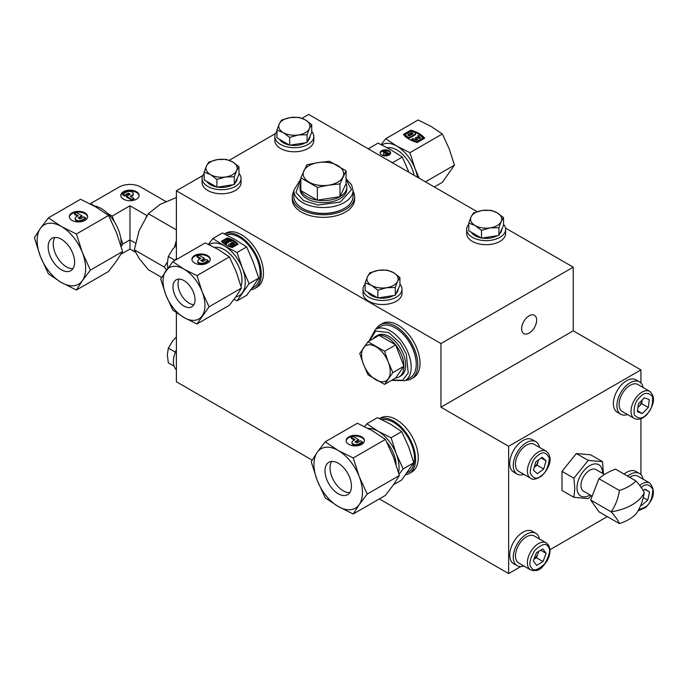 <?xml version="1.0" encoding="UTF-8"?>
<svg xmlns="http://www.w3.org/2000/svg" width="688" height="688" viewBox="0 0 688 688"><rect width="100%" height="100%" fill="white"/><g stroke="black" fill="none" stroke-linecap="round" stroke-linejoin="round"><path stroke-width="1.03" d="M619.398 490.501C618.211 498.482 615.45 505.585 611.125 511.829L590.657 500.013L598.93 478.685C603.238 474.806 608.76 471.624 615.485 469.13L635.944 480.946C632.014 485.023 626.493 488.205 619.398 490.501L598.93 478.685M644.217 492.72A46.767 27.004 0 0 1 611.125 511.829C615.425 516.636 618.185 520.558 619.398 523.594C626.45 521.332 631.962 518.141 635.944 514.039C640.253 507.864 643.005 500.761 644.217 492.72C643.031 489.71 640.279 485.788 635.944 480.946M503.539 224.297A19.488 11.249 180 0 1 505.637 229.371A19.488 11.249 180 0 1 493.606 239.768A19.488 11.249 180 0 1 472.372 237.326A19.488 11.249 180 0 1 466.662 229.371A19.488 11.249 180 0 1 468.76 224.297M505.637 229.371L505.637 233.447A19.488 11.249 180 0 1 493.606 243.844A19.488 11.249 180 0 1 472.372 241.402A19.488 11.249 180 0 1 466.662 233.447L466.662 229.371M399.917 284.118A19.488 11.249 180 0 1 402.016 289.201A19.488 11.249 180 0 1 389.984 299.598A19.488 11.249 180 0 1 368.742 297.156A19.488 11.249 180 0 1 363.04 289.201A19.488 11.249 180 0 1 365.139 284.118M402.016 289.201L402.016 293.269A19.488 11.249 180 0 1 389.984 303.666A19.488 11.249 180 0 1 368.742 301.232A19.488 11.249 180 0 1 363.04 293.269L363.04 289.201M353.056 191.161A31.184 18 180 0 1 354.621 196.785A31.184 18 180 0 1 335.366 213.418A31.184 18 180 0 1 301.387 209.513A31.184 18 180 0 1 292.254 196.785A31.184 18 180 0 1 293.819 191.161M354.621 196.785L354.621 199.331A31.184 18 180 0 1 335.366 215.963A31.184 18 180 0 1 301.387 212.059A31.184 18 180 0 1 292.254 199.331L292.254 196.785M311.724 131.374A19.488 11.249 180 0 1 313.823 136.448A19.488 11.249 180 0 1 301.791 146.845A19.488 11.249 180 0 1 280.558 144.403A19.488 11.249 180 0 1 274.847 136.448A19.488 11.249 180 0 1 276.946 131.374M313.823 136.448L313.823 140.524A19.488 11.249 180 0 1 301.791 150.921A19.488 11.249 180 0 1 280.558 148.479A19.488 11.249 180 0 1 274.847 140.524L274.847 136.448M238.968 173.376A19.488 11.249 180 0 1 241.067 178.459A19.488 11.249 180 0 1 229.035 188.847A19.488 11.249 180 0 1 207.793 186.414A19.488 11.249 180 0 1 202.091 178.459A19.488 11.249 180 0 1 204.19 173.376M241.067 178.459L241.067 182.526A19.488 11.249 180 0 1 229.035 192.924A19.488 11.249 180 0 1 207.793 190.481A19.488 11.249 180 0 1 202.091 182.526L202.091 178.459M521.65 328.787A10.604 6.123 120 0 0 523.843 333.637A10.604 6.123 120 0 0 532.013 330.799A10.604 6.123 120 0 0 536.64 320.135A10.604 6.123 120 0 0 534.447 315.276A10.604 6.123 120 0 0 526.277 318.123A10.604 6.123 120 0 0 521.65 328.787M376.078 328.984A31.184 18 60 0 1 380.163 324.822A31.184 18 60 0 1 404.191 333.181A31.184 18 60 0 1 417.805 364.554A31.184 18 60 0 1 411.347 378.83A31.184 18 60 0 1 405.696 380.292M411.347 378.83L413.548 377.557A31.184 18 -120 0 0 420.007 363.281A31.184 18 -120 0 0 406.393 331.908A31.184 18 -120 0 0 382.373 323.549L380.163 324.822M224.546 233.972A31.184 18 60 0 1 248.239 243.432A31.184 18 60 0 1 261.259 274.177A31.184 18 60 0 1 254.801 288.453A31.184 18 60 0 1 250.819 289.794M254.801 288.453L257.011 287.18A31.184 18 -120 0 0 263.47 272.904A31.184 18 -120 0 0 249.856 241.531A31.184 18 -120 0 0 225.827 233.172L224.494 233.946M471.426 232.329A15.592 9.004 0 0 0 475.124 235.735A15.592 9.004 0 0 0 481.032 237.876M482.039 238.057A15.592 9.004 0 0 0 497.235 235.7M499.574 233.946A15.592 9.004 0 0 0 501.741 229.371L501.741 229.285M367.796 292.151A15.592 9.004 0 0 0 371.503 295.565A15.592 9.004 0 0 0 377.411 297.698M378.409 297.878A15.592 9.004 0 0 0 393.605 295.53M395.953 293.776A15.592 9.004 0 0 0 398.12 289.201L398.12 289.115M344.163 208.498A28.999 16.744 180 0 1 343.94 208.627A28.999 16.744 180 0 1 302.935 208.627L302.488 208.369A29.618 17.105 180 0 1 293.819 196.278L293.819 190.421A29.618 17.105 180 0 0 302.488 202.513A29.618 17.105 180 0 0 334.772 206.219A29.618 17.105 180 0 0 353.056 190.421L353.056 196.278A29.618 17.105 180 0 1 344.387 208.369A29.618 17.105 180 0 1 302.488 208.369L302.935 208.627M379.819 418.691A31.184 18 60 0 1 393.553 421.073A31.184 18 60 0 1 413.918 448.55A31.184 18 60 0 1 409.136 473.533A31.184 18 60 0 1 405.757 474.78M409.136 473.533L411.785 472.011A31.184 18 -120 0 0 416.567 447.028A31.184 18 -120 0 0 396.193 419.551A31.184 18 -120 0 0 380.602 418.003L379.595 418.588M176.377 258.318A19.488 11.249 120 0 0 175.595 260.03M176.377 349.968A19.488 11.249 120 0 0 176.377 369.723M279.612 139.406A15.592 9.004 0 0 0 283.31 142.812A15.592 9.004 0 0 0 289.218 144.953M290.224 145.134A15.592 9.004 0 0 0 305.412 142.777M307.76 141.023A15.592 9.004 0 0 0 309.927 136.448L309.927 136.362M206.847 181.408A15.592 9.004 0 0 0 210.554 184.823A15.592 9.004 0 0 0 216.462 186.955M217.46 187.136A15.592 9.004 0 0 0 232.656 184.788M235.004 183.034A15.592 9.004 0 0 0 237.171 178.459L237.171 178.364M395.755 328.15L395.316 327.892A29.618 17.105 60 0 1 416.257 364.176A29.618 17.105 60 0 1 410.125 377.738L405.051 380.662A29.618 17.105 60 0 0 408.38 353.391A29.618 17.105 60 0 0 390.242 330.825A29.618 17.105 60 0 0 375.433 329.354L380.498 326.43A29.618 17.105 60 0 1 395.316 327.892L395.755 328.15A28.999 16.744 60 0 1 416.257 363.668A28.999 16.744 60 0 1 416.257 363.918M226.429 234.909A29.618 17.105 60 0 1 239.218 237.265A29.618 17.105 60 0 1 258.568 263.366A29.618 17.105 60 0 1 254.027 287.102L251.877 288.349M639.479 381.831L635.953 379.793A18.705 10.802 120 0 0 626.596 380.722A18.705 10.802 120 0 0 614.375 397.208A18.705 10.802 120 0 0 617.239 412.198L620.765 414.236A18.705 10.802 -60 0 1 617.901 399.246A18.705 10.802 -60 0 1 630.122 382.76A18.705 10.802 -60 0 1 639.479 381.831A18.705 10.802 -60 0 1 643.091 387.516M627.499 414.52A18.705 10.802 -60 0 1 620.765 414.236M535.849 533.312L532.323 531.274A18.705 10.802 120 0 0 522.966 532.202A18.705 10.802 120 0 0 510.745 548.689A18.705 10.802 120 0 0 513.618 563.678L517.144 565.717A18.705 10.802 -60 0 1 514.28 550.727A18.705 10.802 -60 0 1 526.501 534.241A18.705 10.802 -60 0 1 535.849 533.312A18.705 10.802 -60 0 1 539.461 538.996M523.878 566A18.705 10.802 -60 0 1 517.144 565.717M562.01 490.467L562.01 471.357L576.338 453.53L590.674 454.811L602.55 461.665L588.214 460.384L573.887 478.212L574.807 488.299L573.887 497.321L562.01 490.467M627.611 476.139A18.705 10.802 -60 0 1 630.122 474.41A18.705 10.802 -60 0 1 639.479 473.482L635.953 471.452A18.705 10.802 120 0 0 626.596 472.372A18.705 10.802 120 0 0 624.085 474.101M535.849 441.662L532.323 439.623A18.705 10.802 120 0 0 522.966 440.552A18.705 10.802 120 0 0 510.745 457.038A18.705 10.802 120 0 0 513.618 472.028L517.144 474.066A18.705 10.802 -60 0 1 514.28 459.077A18.705 10.802 -60 0 1 526.501 442.59A18.705 10.802 -60 0 1 535.849 441.662A18.705 10.802 -60 0 1 539.461 447.346M523.878 474.35A18.705 10.802 -60 0 1 517.144 474.066M381.969 419.697A29.618 17.105 60 0 1 393.553 422.346A29.618 17.105 60 0 1 412.903 448.447A29.618 17.105 60 0 1 408.362 472.183L407.176 472.871M300.037 187.11L300.037 189.148A23.401 13.511 0 0 0 306.891 198.703A23.401 13.511 0 0 0 332.39 201.627A23.401 13.511 0 0 0 346.838 189.148L346.838 187.11A23.401 13.511 180 0 1 339.984 196.665A23.401 13.511 180 0 1 317.383 200.165A23.401 13.511 180 0 1 306.891 196.665A23.401 13.511 180 0 1 300.828 190.61A23.401 13.511 180 0 1 300.037 187.11A23.401 13.511 180 0 1 300.828 183.61M317.383 200.165L317.383 187.377L300.828 177.822L300.828 190.61L317.383 200.165L339.984 196.665L346.047 183.61A23.401 13.511 180 0 1 346.838 187.11M649.825 391.403L637.914 384.532A15.592 9.004 120 0 0 630.122 385.306A15.592 9.004 120 0 0 619.94 399.04A15.592 9.004 120 0 0 622.33 411.536L634.233 418.407A15.592 9.004 -60 0 1 638.111 395.273A15.592 9.004 -60 0 1 642.024 392.177A15.592 9.004 -60 0 1 649.825 391.403C655.552 396.787 654.555 404.553 646.815 414.701C642.472 419.009 638.275 420.248 634.233 418.407M546.195 542.884L534.292 536.012A15.592 9.004 120 0 0 522.278 540.192A15.592 9.004 120 0 0 515.475 555.878A15.592 9.004 120 0 0 518.7 563.016L530.611 569.888A15.592 9.004 -60 0 1 528.96 568.408A15.592 9.004 -60 0 1 527.378 562.75A15.592 9.004 -60 0 1 534.189 547.063A15.592 9.004 -60 0 1 546.195 542.884L548.207 544.69C550.89 549.144 550.477 554.631 546.969 561.133C542.436 566.903 539.633 572.648 530.611 569.888M590.089 494.973A18.086 10.44 -60 0 1 576.991 487.775A18.086 10.44 -60 0 1 589.771 465.63A18.086 10.44 -60 0 1 602.559 473.009A18.086 10.44 -60 0 1 602.559 473.37M603.419 473.869L602.55 461.665M639.72 485.444A15.592 9.004 -60 0 1 642.024 483.827A15.592 9.004 -60 0 1 649.825 483.062L637.914 476.182A15.592 9.004 120 0 0 630.122 476.956A15.592 9.004 120 0 0 629.589 477.283M546.195 451.233L534.292 444.362A15.592 9.004 120 0 0 526.501 445.136A15.592 9.004 120 0 0 516.31 458.87A15.592 9.004 120 0 0 518.7 471.366L530.611 478.237A15.592 9.004 -60 0 1 527.945 466.739A15.592 9.004 -60 0 1 536.864 453.022A15.592 9.004 -60 0 1 538.403 452.007A15.592 9.004 -60 0 1 546.195 451.233C554.442 457.787 548.112 470.566 540.871 476.552C535.883 479.398 532.46 479.966 530.611 478.237M225.888 244.962A21.827 12.599 0 0 0 232.26 247.517L238.031 244.188A21.827 12.599 0 0 0 227.221 237.953L221.459 241.282A21.827 12.599 0 0 0 225.888 244.962M389.09 155.015A5.237 3.027 0 0 0 390.621 152.874A5.237 3.027 0 0 0 387.387 150.079A5.237 3.027 0 0 0 381.677 150.741A5.237 3.027 0 0 0 380.146 152.874A5.237 3.027 0 0 0 383.379 155.669A5.237 3.027 0 0 0 389.09 155.015M390.578 153.261A5.237 3.027 0 0 0 384.386 150.672M383.741 150.767A5.237 3.027 0 0 0 381.677 151.498A5.237 3.027 0 0 0 380.189 153.261M399.074 376.929L400.837 375.915A23.401 13.511 -120 0 0 404.432 357.158A23.401 13.511 -120 0 0 389.141 336.535A23.401 13.511 -120 0 0 377.437 335.383L375.674 336.398A23.401 13.511 60 0 1 379.105 335.34A23.401 13.511 60 0 1 387.378 337.559A23.401 13.511 60 0 1 395.652 344.894A23.401 13.511 60 0 1 403.925 366.222A23.401 13.511 60 0 1 399.074 376.929A23.401 13.511 60 0 1 395.652 377.987L384.575 384.386L368.028 374.831L363.496 364.391L359.755 353.503L368.028 341.73L384.575 351.284L388.324 362.172L392.848 372.612L384.575 384.386M604.477 474.479L596.014 469.594A12.47 7.198 120 0 0 586.4 472.931A12.47 7.198 120 0 0 580.956 485.487A12.47 7.198 120 0 0 583.536 491.198L591.62 495.859M214.587 247.439A24.94 14.405 60 0 1 224.34 249.667A24.94 14.405 60 0 1 241.015 286.32M229.293 246.571A20.735 11.971 180 0 1 229.173 246.519A1.531 0.886 180 0 1 228.992 246.424A1.531 0.886 180 0 1 228.545 245.805L228.545 245.04A1.531 0.886 180 0 1 228.992 244.412L232.656 242.296A1.531 0.886 180 0 1 234.978 242.408A20.735 11.971 180 0 1 236.156 243.457A1.531 0.886 180 0 1 236.354 243.896A1.531 0.886 180 0 1 235.907 244.524L232.836 246.295A1.531 0.886 0 0 1 230.996 246.433A20.735 11.971 180 0 1 229.173 245.754A1.531 0.886 180 0 1 228.992 245.659A1.531 0.886 180 0 1 228.545 245.04M414.064 175.277A24.94 14.405 -120 0 0 396.959 150.01A24.94 14.405 -120 0 0 387.241 147.774M396.142 464.563A25.533 14.74 -120 0 0 386.802 442.178M232.295 245.358A0.98 0.568 180 0 1 230.901 244.558L232.905 243.397A0.98 0.568 180 0 1 234.298 244.206L232.295 245.358M642.153 400.055A7.826 4.515 -60 0 1 638.705 406.694A7.826 4.515 -60 0 1 637.939 407.399M538.532 551.475A7.826 4.515 -60 0 1 537.956 553.625A7.826 4.515 -60 0 1 534.043 559.095M538.515 459.945A7.826 4.515 -60 0 1 538.248 461.106A7.826 4.515 -60 0 1 534.241 467.281L537.053 465.217L543.666 469.035L537.337 473.722L533.398 470.188L535.789 461.966L542.118 457.279L546.057 460.814L543.666 469.035M399.384 475.503L393.39 484.885L385.383 495.42L353.219 513.996L359.213 504.614L367.22 494.07L399.384 475.503L393.39 456.875L385.383 439.417L372.38 430.748L357.373 423.249L325.209 441.816L317.202 452.36L311.208 461.734L317.202 480.362A34.297 19.806 60 0 1 313.96 464.486A34.297 19.806 60 0 1 317.202 452.36A34.297 19.806 60 0 1 338.212 450.477L325.209 441.816M207.561 255.54A9.168 5.289 0 0 0 197.576 254.388A9.168 5.289 0 0 0 191.918 259.281A9.168 5.289 0 0 0 194.601 263.022A9.168 5.289 0 0 0 204.594 264.166A9.168 5.289 0 0 0 210.253 259.281A9.168 5.289 0 0 0 207.561 255.54M210.227 259.66A9.168 5.289 0 0 0 207.561 256.306A9.168 5.289 0 0 0 197.886 255.085A9.168 5.289 0 0 0 191.935 259.66M361.776 436.871A9.168 5.289 0 0 0 351.792 435.728A9.168 5.289 0 0 0 346.133 440.612A9.168 5.289 0 0 0 348.816 444.353A9.168 5.289 0 0 0 358.801 445.506A9.168 5.289 0 0 0 364.459 440.612A9.168 5.289 0 0 0 361.776 436.871M364.442 440.999A9.168 5.289 0 0 0 361.776 437.637A9.168 5.289 0 0 0 352.093 436.416A9.168 5.289 0 0 0 346.15 440.999M179.155 279.096A15.592 9.004 -120 0 0 189.062 303.133A15.592 9.004 -120 0 0 193.904 304.638M183.997 306.057A15.592 9.004 60 0 1 173.806 292.323A15.592 9.004 60 0 1 176.197 279.827A15.592 9.004 60 0 1 183.997 280.601A15.592 9.004 60 0 1 194.179 294.344A15.592 9.004 60 0 1 191.789 306.831A15.592 9.004 60 0 1 183.997 306.057M197.774 261.062A3.93 2.27 180 0 0 198.918 262.67A3.93 2.27 180 0 0 204.474 262.67L208.18 260.528L208.18 261.294L204.474 263.427A3.93 2.27 180 0 1 198.918 263.427A3.93 2.27 180 0 1 197.774 261.827L197.774 261.062A3.93 2.27 180 0 1 198.918 259.462L200.776 258.387L197.069 256.254L198.918 255.179L204.474 258.387L204.474 259.152L201.438 260.907M331.745 461.424A18.705 10.802 -120 0 0 343.278 490.828A18.705 10.802 -120 0 0 349.745 492.617M338.212 493.76A18.705 10.802 60 0 1 325.992 477.274A18.705 10.802 60 0 1 328.855 462.284A18.705 10.802 60 0 1 338.212 463.213A18.705 10.802 60 0 1 350.433 479.691A18.705 10.802 60 0 1 347.56 494.689A18.705 10.802 60 0 1 338.212 493.76M351.981 442.393A3.93 2.27 180 0 0 353.133 444.001A3.93 2.27 180 0 0 358.689 444.001L362.395 441.859L362.395 442.625L358.689 444.766A3.93 2.27 180 0 1 353.133 444.766A3.93 2.27 180 0 1 351.981 443.158L351.981 442.393A3.93 2.27 180 0 1 353.133 440.793L354.991 439.727L351.284 437.585L353.133 436.519L358.689 439.727L358.689 440.483L355.653 442.246M123.487 199.193A9.168 5.289 180 0 1 120.804 195.452A9.168 5.289 180 0 1 126.463 190.559A9.168 5.289 180 0 1 136.448 191.711A9.168 5.289 180 0 1 139.131 195.452A9.168 5.289 180 0 1 133.472 200.337A9.168 5.289 180 0 1 123.487 199.193M139.114 195.831A9.168 5.289 0 0 0 136.448 192.468A9.168 5.289 0 0 0 126.764 191.255A9.168 5.289 0 0 0 120.821 195.831M165.817 201.489L140.791 187.041A15.299 8.832 0 0 0 119.144 187.041L90.489 203.588L94.781 206.073A28.062 16.202 60 0 1 101.308 208.559A28.062 16.202 60 0 1 107.827 213.598A28.062 16.202 60 0 1 114.277 221.622A28.062 16.202 60 0 1 120.796 238.426A28.062 16.202 60 0 1 120.976 245.857M76.411 290.026L82.405 280.644A34.297 19.806 60 0 1 61.395 282.519A34.297 19.806 60 0 1 40.394 256.392A34.297 19.806 60 0 1 37.143 240.516A34.297 19.806 60 0 1 40.394 228.382L34.4 237.764L40.394 256.392L48.401 273.858L61.395 282.519L76.411 290.026L108.566 271.45L116.573 260.915L122.576 251.533L116.573 232.905L108.566 215.447L95.572 206.778L80.565 199.279L48.401 217.847L40.394 228.382A34.297 19.806 60 0 1 61.395 226.507L48.401 217.847M84.968 212.902A9.168 5.289 0 0 0 74.975 211.758A9.168 5.289 0 0 0 69.316 216.643A9.168 5.289 0 0 0 72.008 220.384A9.168 5.289 0 0 0 81.992 221.536A9.168 5.289 0 0 0 87.651 216.643A9.168 5.289 0 0 0 84.968 212.902M87.625 217.03A9.168 5.289 0 0 0 84.968 213.667A9.168 5.289 0 0 0 75.284 212.446A9.168 5.289 0 0 0 69.342 217.03M54.928 237.455A18.705 10.802 -120 0 0 66.469 266.858A18.705 10.802 -120 0 0 72.937 268.647M61.395 269.791A18.705 10.802 60 0 1 49.175 253.304A18.705 10.802 60 0 1 52.047 238.315A18.705 10.802 60 0 1 61.395 239.235A18.705 10.802 60 0 1 73.625 255.721A18.705 10.802 60 0 1 70.752 270.719A18.705 10.802 60 0 1 61.395 269.791M75.173 218.423A3.93 2.27 180 0 0 76.325 220.031A3.93 2.27 180 0 0 81.881 220.031L85.587 217.89L85.587 218.655L81.881 220.796A3.93 2.27 180 0 1 76.325 220.796A3.93 2.27 180 0 1 75.173 219.188L75.173 218.423A3.93 2.27 180 0 1 76.325 216.823L78.174 215.757L74.476 213.615L76.325 212.549L81.881 215.757L81.881 216.514L78.836 218.277M202.736 175.586L176.377 190.8L440.956 343.553L573.242 267.176L505.508 228.072M477.094 211.672L308.663 114.432L301.98 118.293M275.492 133.584L229.216 160.295M573.242 267.176L573.242 330.825L440.956 407.201L440.956 343.553M176.377 312.662L176.377 381.745L312.154 460.134M379.329 498.92L508.638 573.568L508.638 446.28L440.956 407.201M176.377 259.582L176.377 190.8M573.242 330.825L640.924 369.903L508.638 446.28M640.924 474.634L640.924 418.691M640.924 382.984L640.924 369.903M607.298 516.611L549.936 549.729M520.73 566.594L508.638 573.568M475.124 234.462L468.76 230.79L468.76 223.015L475.124 225.552L481.488 230.368L481.488 238.143L475.124 234.462M481.488 230.368L490.183 227.883L498.877 227.676L501.208 221.519L503.539 217.632L503.539 225.406L498.877 235.451L481.488 238.143M371.503 294.292L365.139 290.62L365.139 282.845L371.503 285.382L377.867 290.19L377.867 297.964L371.503 294.292M377.867 290.19L386.561 287.713L395.256 287.498L397.587 281.349L399.917 277.462L399.917 285.236L395.256 295.272L377.867 297.964M283.31 141.539L276.946 137.867L276.946 130.092L283.31 132.629L289.674 137.445L289.674 145.22L283.31 141.539M289.674 137.445L298.368 134.96L307.063 134.753L309.394 128.596L311.724 124.709L311.724 132.483L307.063 142.528L289.674 145.22M210.554 183.55L204.19 179.869L204.19 172.103L210.554 174.64L216.918 179.448L216.918 187.222L210.554 183.55M216.918 179.448L225.612 176.962L234.307 176.756L236.638 170.598L238.968 166.72L238.968 174.494L234.307 184.53L216.918 187.222M503.539 217.632L497.175 212.824L490.811 210.287L482.116 210.494L473.421 212.979L471.091 216.858L468.76 223.015M498.877 227.676L498.877 235.451M399.917 277.462L393.553 272.654L387.181 270.117L378.495 270.324L369.8 272.801L367.469 276.688L365.139 282.845M395.256 287.498L395.256 295.272M639.479 473.482A18.705 10.802 -60 0 1 643.091 479.166M253.287 286.363L246.665 295.298L237.007 300.871L249.099 283.671L258.757 278.09L253.287 286.363M249.099 283.671L242.486 268.415L237.007 252.505L224.34 245.848L212.824 238.538L222.482 232.965L235.15 239.613L246.665 246.923L253.287 262.18L258.757 278.09M371.124 150.491L368.458 148.685L378.116 143.104L390.784 149.76L402.308 157.07L392.642 162.643L389.511 161.104M311.724 124.709L305.36 119.901L298.996 117.364L290.302 117.571L281.607 120.056L279.276 123.935L276.946 130.092M307.063 134.753L307.063 142.528M238.968 166.72L232.604 161.904L226.232 159.367L217.546 159.582L208.851 162.058L206.52 165.946L204.19 172.103M234.307 176.756L234.307 184.53M482.116 210.494A15.592 9.004 180 0 1 497.175 212.824A15.592 9.004 180 0 1 501.208 221.519A15.592 9.004 180 0 1 490.183 227.883A15.592 9.004 180 0 1 475.124 225.552A15.592 9.004 180 0 1 471.091 216.858A15.592 9.004 180 0 1 482.116 210.494M378.495 270.324A15.592 9.004 180 0 1 393.553 272.654A15.592 9.004 180 0 1 397.587 281.349A15.592 9.004 180 0 1 386.561 287.713A15.592 9.004 180 0 1 371.503 285.382A15.592 9.004 180 0 1 367.469 276.688A15.592 9.004 180 0 1 378.495 270.324M588.214 460.384L576.338 453.53M573.887 478.212L562.01 471.357M573.887 497.321L588.214 498.602L591.327 495.695M364.631 426.62L366.893 423.774L377.506 417.65L390.466 424.126L401.689 431.617L408.603 446.693L413.78 462.783L401.689 479.983L393.51 484.705M233.972 299.383L237.007 300.871M237.007 252.505L246.665 246.923M212.824 238.538L208.421 244.386M167.752 268.139L167.339 263.237L168.328 256.452L175.053 260.339L175.947 259.23M175.947 350.88L175.053 353.056M402.308 157.07L408.534 171.321M290.302 117.571A15.592 9.004 180 0 1 305.36 119.901A15.592 9.004 180 0 1 309.394 128.596A15.592 9.004 180 0 1 298.368 134.96A15.592 9.004 180 0 1 283.31 132.629A15.592 9.004 180 0 1 279.276 123.935A15.592 9.004 180 0 1 290.302 117.571M217.546 159.582A15.592 9.004 180 0 1 232.604 161.904A15.592 9.004 180 0 1 236.638 170.598A15.592 9.004 180 0 1 225.612 176.962A15.592 9.004 180 0 1 210.554 174.64A15.592 9.004 180 0 1 206.52 165.946A15.592 9.004 180 0 1 217.546 159.582M366.893 423.774L378.116 431.256L391.076 437.74L401.689 431.617M413.78 462.783L403.168 468.906L399.031 474.204M391.076 437.74L396.254 453.822L403.168 468.906M209.049 244.679A29.618 17.105 60 0 1 224.34 245.848A29.618 17.105 60 0 1 242.486 268.415A29.618 17.105 60 0 1 242.486 292.606A29.618 17.105 60 0 1 235.786 296.898M237.601 244.438A21.827 12.599 0 0 0 230.188 239.665M227.375 238.753A21.827 12.599 0 0 0 227.221 238.71L227.221 237.953M227.221 238.71L221.889 241.789M168.328 256.452L172.851 249.03L176.377 245.272M175.053 351.989L168.328 348.102L167.339 354.888L168.328 362.8L174.09 366.128M168.328 348.102L172.851 340.68L176.377 336.922M373.042 338.84A23.401 13.511 60 0 1 375.674 336.398M368.157 428.418A29.618 17.105 60 0 1 378.116 431.256A29.618 17.105 60 0 1 396.254 453.822A29.618 17.105 60 0 1 398.558 472.51M236.354 243.896L236.354 244.661A1.531 0.886 180 0 1 235.907 245.281L232.836 247.052A1.531 0.886 180 0 1 231.486 247.302M227.582 242.873L227.582 242.107L228.665 241.488L228.665 242.245L227.582 242.873L225.655 241.755L225.157 242.047M225.655 241.755L225.655 240.998L224.658 241.565A19.204 11.085 180 0 0 226.705 243.242L226.705 244.008L225.621 244.636A20.735 11.971 180 0 1 222.774 242.176L222.774 241.411L227.453 238.71A20.735 11.971 0 0 1 231.71 240.353L231.71 241.11L230.626 241.737A19.204 11.085 0 0 0 227.728 240.559L227.393 240.757M383.087 151.145L384.145 150.534L387.318 152.366L385.203 153.587L386.26 154.198L388.376 152.977L389.442 153.587L387.318 154.809A2.245 1.299 180 0 1 384.876 155.092A2.245 1.299 180 0 1 383.491 153.897A2.245 1.299 180 0 1 384.145 152.977L385.203 152.366L383.087 151.145L383.087 151.91L384.54 152.745M385.865 153.974L387.318 153.132L387.318 152.366M386.871 155.772A2.245 1.299 0 0 0 387.318 155.574L389.442 154.353L389.442 153.587M383.491 153.897L383.491 154.654A2.245 1.299 0 0 0 385.065 155.892M339.984 196.665L339.984 183.877L328.683 185.175L317.383 187.377M346.047 183.61L346.047 170.83L339.984 183.877M300.828 177.822L306.891 164.767L318.191 162.574L329.492 161.276L346.047 170.83M648.302 407.477L642.334 413.548L637.38 411.742L638.395 403.873L644.372 397.802L649.326 399.599L648.302 407.477L641.689 403.658L637.931 407.477M542.815 548.912L546.117 553.324L543.03 561.563L536.64 565.39L533.338 560.978L536.425 552.739L542.815 548.912M643.314 490.785L645.172 489.202L649.567 492.023L647.743 500.15L641.526 505.448L640.863 505.026M368.028 341.73L379.105 335.34L395.652 344.894L403.925 366.222L395.652 377.987M225.655 240.998L227.582 242.107M228.665 241.488L226.73 240.37L227.728 239.794A19.204 11.085 180 0 1 230.626 240.972L230.626 241.737M227.728 240.559L227.728 239.794M230.626 240.972L231.71 240.353M225.621 244.636L225.621 243.87A20.735 11.971 180 0 1 222.774 241.411M226.705 243.242L225.621 243.87M309.11 182.148A20.27 11.705 180 0 1 303.864 170.848A20.27 11.705 180 0 1 318.191 162.574A20.27 11.705 180 0 1 337.765 165.602A20.27 11.705 180 0 1 343.011 176.902A20.27 11.705 180 0 1 328.683 185.175A20.27 11.705 180 0 1 309.11 182.148M637.509 410.762L642.334 413.548M642.153 400.046L641.689 403.658M540.682 550.185L546.117 553.324M538.824 551.294L536.408 557.744L534.008 559.189M543.03 561.563L536.408 557.744M643.28 497.57L647.743 500.15M649.567 492.023L644.974 489.374M538.601 459.876L537.053 465.217M546.057 460.814L541.155 457.984M403.925 366.222L392.848 372.612M395.652 344.894L384.575 351.284M417.453 177.237A29.618 17.105 -120 0 0 415.096 168.758A29.618 17.105 -120 0 0 396.959 146.191A29.618 17.105 -120 0 0 381.814 144.927M619.398 523.594L598.93 511.786L590.657 500.013M363.496 364.391A20.27 11.705 60 0 1 363.496 347.844A20.27 11.705 60 0 1 375.915 346.735A20.27 11.705 60 0 1 388.324 362.172A20.27 11.705 60 0 1 388.324 378.727A20.27 11.705 60 0 1 375.915 379.836A20.27 11.705 60 0 1 363.496 364.391M236.311 296.167L229.396 305.266L196.957 323.996L209.049 306.796L241.488 288.066L236.311 296.167M209.049 306.796L202.134 291.712L196.957 275.63L183.997 269.146L172.774 261.664L205.205 242.933L218.173 249.417L229.396 256.899L236.311 271.984L241.488 288.066M230.901 244.558L230.901 245.324A0.98 0.568 0 0 0 230.867 245.341M234.333 244.18A0.98 0.568 0 0 0 232.905 244.163L232.905 243.397M230.901 245.324L232.905 244.163M419.207 178.252L415.096 168.758L409.919 152.676L396.959 146.191L385.736 138.709L381.152 144.6M172.774 261.664L160.674 278.864L165.86 294.954L172.774 310.03L183.997 317.521L196.957 323.996M196.957 275.63L229.396 256.899M409.919 152.676L442.358 133.945L431.127 126.463L418.166 119.979L385.736 138.709M417.281 142.476L424.694 138.202A28.062 16.202 0 0 0 410.805 130.178L403.392 134.461A28.062 16.202 0 0 0 417.281 142.476M442.358 133.945L449.273 149.029L454.45 165.111L425.451 181.856M454.45 165.111L442.358 182.32L434.309 186.964M367.22 494.07L359.213 476.612A34.297 19.806 60 0 1 359.213 504.614A34.297 19.806 60 0 1 338.212 506.488A34.297 19.806 60 0 1 317.202 480.362L325.209 497.828L338.212 506.488L353.219 513.996M353.219 457.984L338.212 450.477A34.297 19.806 60 0 1 359.213 476.612L353.219 457.984L385.383 439.417M165.86 294.954A29.618 17.105 60 0 1 165.86 270.762A29.618 17.105 60 0 1 183.997 269.146A29.618 17.105 60 0 1 202.134 291.712A29.618 17.105 60 0 1 202.134 315.895A29.618 17.105 60 0 1 183.997 317.521A29.618 17.105 60 0 1 165.86 294.954M424.264 138.443A28.062 16.202 0 0 0 410.805 130.944L410.805 130.178M410.805 130.944L403.822 134.977M200.113 258.774L197.069 257.011L197.069 256.254M415.586 133.36L415.586 134.126A1.961 1.135 180 0 1 415.01 134.925L410.297 137.652A1.961 1.135 180 0 1 407.313 137.514A26.66 15.394 180 0 1 405.8 136.164A1.961 1.135 180 0 1 405.542 135.596L405.542 134.831A1.961 1.135 0 0 0 405.8 135.398A26.66 15.394 0 0 0 407.313 136.749A1.961 1.135 0 0 0 410.297 136.886L415.01 134.169A1.961 1.135 180 0 0 415.586 133.36A1.961 1.135 180 0 0 414.769 132.44A26.66 15.394 180 0 0 412.43 131.571A1.961 1.135 180 0 0 410.065 131.752L406.118 134.031A1.961 1.135 0 0 0 405.542 134.831M417.255 139.741L415.432 138.692L415.432 137.935L417.917 139.363L416.636 140.103A24.691 14.259 180 0 1 412.912 138.589L411.519 139.389L411.519 140.154A26.66 15.394 180 0 0 416.997 142.261L416.997 141.496A26.66 15.394 180 0 1 411.519 139.389M420.084 138.107A24.691 14.259 0 0 0 417.96 136.439L417.96 135.674L419.353 134.865A26.66 15.394 180 0 1 423 138.03L416.997 141.496M423 138.03L423 138.795L416.997 142.261M354.329 440.105L351.284 438.351L351.284 437.585M208.18 260.528L206.331 259.462L202.625 261.595L200.776 260.528L204.474 258.387M417.96 135.674A24.691 14.259 180 0 1 420.583 137.824L419.302 138.563L416.825 137.127L415.432 137.935M362.395 441.859L360.546 440.793L356.84 442.934L354.991 441.859L358.689 439.727M176.377 243.664A34.297 19.806 120 0 0 174.786 246.829M412.559 133.979L409.979 135.467A1.264 0.731 180 0 1 408.603 135.631A1.264 0.731 180 0 1 407.821 134.951A1.264 0.731 180 0 1 408.19 134.435L410.77 132.947A1.264 0.731 180 0 1 412.146 132.793A1.264 0.731 180 0 1 412.929 133.463A1.264 0.731 180 0 1 412.559 133.979M167.365 262.188L164.174 267.013L166.582 269.739M176.377 240.43L174.434 247.198M408.19 134.435L408.19 135.201A1.264 0.731 0 0 0 408.01 135.338M412.74 133.842A1.264 0.731 0 0 0 410.77 133.713L410.77 132.947M408.19 135.201L410.77 133.713M176.377 197.551L160.175 204.362L148.341 213.693L176.377 229.887M164.174 267.013L134.332 249.787L139.174 258.49L148.341 269.705L161.568 277.35M134.332 249.787L139.174 230.489L148.341 213.693M146.097 217.03L147.404 215.043M107.827 213.598L112.127 216.084L129.972 205.781L146.707 215.447M129.972 205.781L129.972 239.914L135.502 243.105M120.796 238.426L122.946 243.965L129.972 239.914L129.972 249.056L135.381 252.186M129.972 249.056L120.95 254.268M112.127 216.084L114.277 221.622M94.153 205.97A28.062 16.202 60 0 1 94.781 206.073M122.946 243.965L121.165 246.502M130.935 196.725L132.13 196.037A3.93 2.27 0 0 0 133.283 194.429L133.283 193.672A3.93 2.27 180 0 1 132.13 195.272L130.273 196.338L133.979 198.479L133.979 199.245L132.13 200.311L126.575 197.103L126.575 196.338L130.273 194.205L128.424 193.13L128.424 193.896L129.619 194.584M128.424 193.13L124.717 195.272L122.868 194.205L122.868 194.971L124.717 196.037L128.424 193.896M122.868 194.205L126.575 192.064A3.93 2.27 180 0 1 130.858 191.574A3.93 2.27 180 0 1 133.283 193.672M133.979 198.479L132.13 199.546L132.13 200.311M132.13 199.546L126.575 196.338M124.717 195.272L124.717 196.037M90.412 270.1L82.405 252.642A34.297 19.806 60 0 1 82.405 280.644L90.412 270.1L122.576 251.533M76.411 234.015L61.395 226.507A34.297 19.806 60 0 1 82.405 252.642L76.411 234.015L108.566 215.447M77.52 216.135L74.476 214.381L74.476 213.615M85.587 217.89L83.73 216.823L80.032 218.965L78.174 217.89L81.881 215.757M346.047 179.551L351.482 189.699L340.302 202.1L317.933 205.033L303.597 200.604L295.943 192.391L300.828 179.551M369.525 340.87L375.708 331.023L388.832 332.562L400.356 343.217L406.324 354.114L408.233 372.913L402.523 380.292L392.126 380.025M639.9 397.191C643.994 392.358 648.165 392.108 652.422 396.451C653.153 404.381 651.287 410.28 646.797 414.15C642.712 418.992 638.533 419.241 634.284 414.89C633.545 406.969 635.42 401.07 639.9 397.191M531.42 567.729C528.582 565.166 529.674 559.404 534.714 550.452C541.697 544.096 546.134 542.798 548.035 546.573C550.873 549.136 549.772 554.898 544.733 563.85C537.758 570.206 533.312 571.504 531.42 567.729M641.104 487.732C645.43 483.38 649.326 483.896 652.792 489.28C652.585 497.777 650.194 503.659 645.602 506.918L638.567 509.834M538.369 455.189C542.832 451.242 546.487 452.308 549.334 458.389C548.448 467.221 545.704 473.034 541.086 475.804C536.623 479.76 532.968 478.693 530.121 472.613C530.998 463.772 533.75 457.967 538.369 455.189M232.836 247.052L232.836 246.295M230.996 246.433L230.996 247.155M235.907 245.281L235.907 244.524M229.173 246.519L229.173 245.754M387.318 154.809L387.318 155.574M204.474 262.67L204.474 263.427M405.8 136.164L405.8 135.398M407.313 137.514L407.313 136.749M410.297 137.652L410.297 136.886M415.01 134.925L415.01 134.169M358.689 444.001L358.689 444.766M132.13 195.272L132.13 196.037M81.881 220.031L81.881 220.796M300.828 178.88L293.819 190.421M375.433 329.354L368.94 341.205M637.931 510.952L645.49 507.581C654.297 498.757 655.741 490.587 649.825 483.062M343.94 208.627L344.387 208.369M416.257 363.668L416.257 364.176M346.047 178.88L351.542 184.754L353.056 190.421M391.549 380.361L405.051 380.662"/></g></svg>
